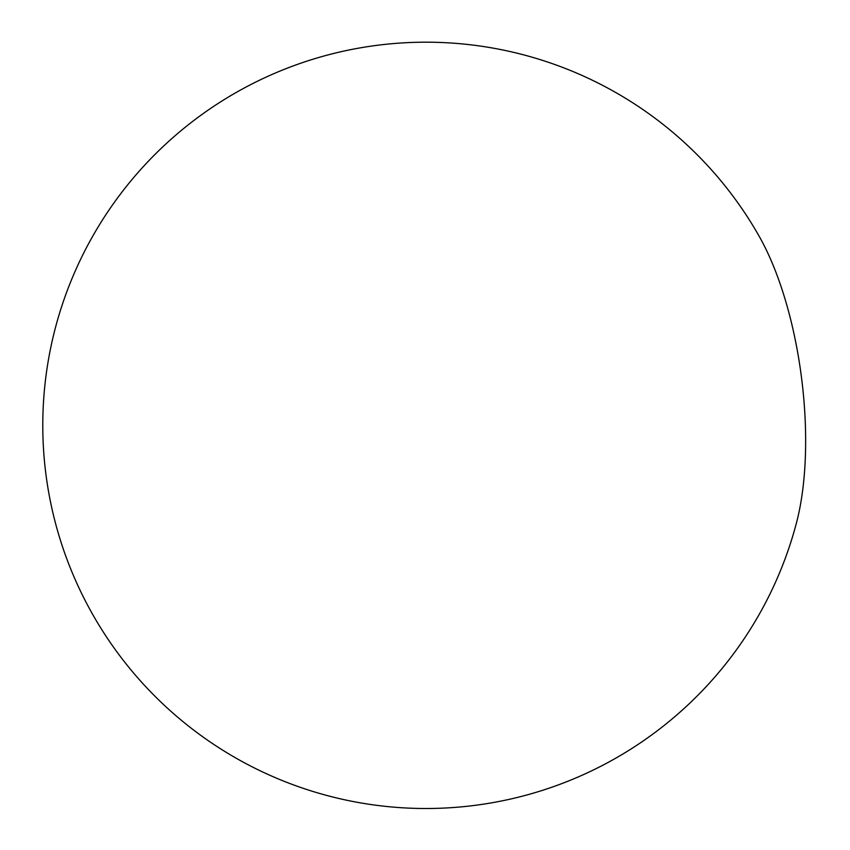 <?xml version="1.0" encoding="UTF-8"?>
<svg xmlns="http://www.w3.org/2000/svg" width="850" height="850" viewBox="0 0 850 850"><rect width="100%" height="100%" fill="white"/><g stroke="black" fill="none" stroke-linecap="round" stroke-linejoin="round"><path stroke-width="1.27" d="M800.126 367.561A196.18 73.334 82.6 0 1 796.471 522.878A383.159 383.159 0 0 1 312.736 791.403A383.159 383.159 0 0 1 392.679 43.637A383.159 383.159 0 0 1 759.156 236.226A196.18 73.334 82.6 0 1 800.126 367.561"/></g></svg>
